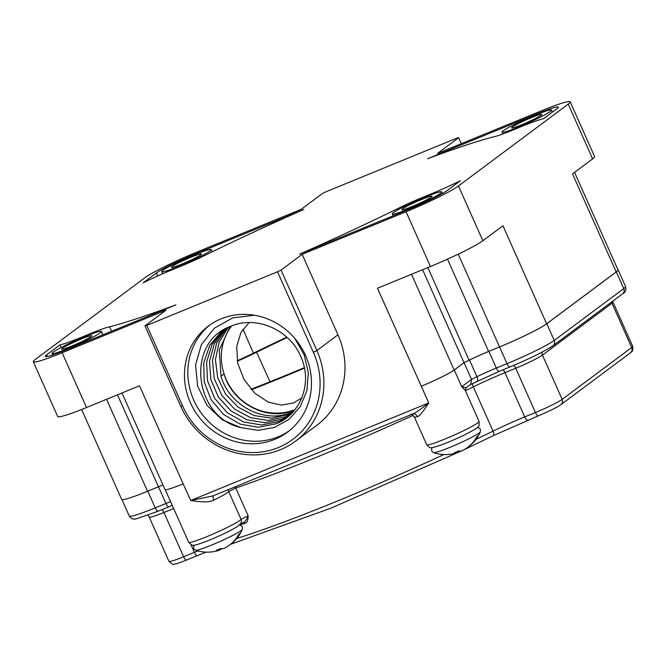 <?xml version="1.0" encoding="UTF-8"?>
<svg xmlns="http://www.w3.org/2000/svg" width="666" height="666" viewBox="0 0 666 666"><rect width="100%" height="100%" fill="white"/><g stroke="black" fill="none" stroke-linecap="round" stroke-linejoin="round"><path stroke-width="1" d="M277.514 271.803L146.77 325.416L182.592 405.885A75.141 70.388 -126.7 0 0 278.43 447.494A75.141 70.388 -126.7 0 0 313.345 352.272L277.514 271.803L281.052 270.071L302.139 254.345L406.06 211.738A45.546 3.73 156 0 0 458.474 185.956L568.231 104.112A45.546 3.73 156 0 0 570.213 101.84A45.546 3.73 156 0 0 541.391 110.831L437.562 153.405L458.649 137.679L456.843 138.128L325.907 191.816L322.377 193.548L301.282 209.274L197.452 251.848A45.546 3.73 156 0 0 145.046 277.63L35.281 359.465A45.546 3.73 156 0 0 33.3 361.746L57.692 416.525A45.546 3.73 156 0 0 86.513 407.525L139.494 385.805L183.15 483.857L182.401 484.165A28.696 2.356 156 0 1 164.985 489.527L122.003 392.982M33.3 361.746A45.546 3.73 156 0 0 62.129 352.755L166.05 310.14L144.955 325.865L146.77 325.416M80.703 337.587A37.055 3.039 -24 0 1 59.94 344.896L46.645 354.812A32.492 2.664 -24 0 0 45.23 356.435A32.492 2.664 -24 0 0 65.792 350.016L175.882 304.878A238.853 19.572 -24 0 1 109.64 326.815A32.018 2.622 -24 0 0 91.425 333.191L80.703 337.587L80.977 338.203M432.484 193.348A37.055 3.039 156 0 0 460.406 180.702L447.111 190.609A32.492 2.664 156 0 1 409.723 208.999L299.633 254.137A238.853 19.572 -24 0 0 397.019 208.982A32.018 2.622 156 0 1 421.761 197.744L432.484 193.348L432.817 194.097M193.789 254.579L303.879 209.44A238.853 19.572 -24 0 0 206.493 254.595A32.018 2.622 156 0 1 181.751 265.834L171.029 270.238A37.055 3.039 156 0 0 143.107 282.884L156.402 272.968A32.492 2.664 156 0 1 193.789 254.579L193.981 255.02M543.573 118.69L556.868 108.774A32.492 2.664 -24 0 0 558.283 107.151A32.492 2.664 -24 0 0 537.72 113.561L427.63 158.708A238.853 19.572 -24 0 1 493.881 136.763A32.018 2.622 -24 0 0 512.087 130.394L522.81 125.999A37.055 3.039 -24 0 1 543.573 118.69M117.507 394.821L158.458 486.804L147.527 491.283A40.909 3.355 156 0 1 143.565 492.882A40.909 3.355 156 0 1 121.637 499.358L81.627 409.498M158.458 486.804A28.28 2.314 156 0 1 162.97 484.998A28.039 2.298 -24 0 0 158.508 486.788L147.794 491.175A41.034 3.363 156 0 1 143.565 492.882M546.611 323.801L502.955 225.749L482.858 240.734A45.546 3.73 156 0 1 430.452 266.508L377.472 288.236L428.746 402.922C420.388 409.615 414.785 413.403 411.954 414.294L212.929 495.92L190.742 500.507L428.746 402.922C422.952 411.921 419.197 416.5 417.482 416.641A28.671 2.348 156 0 1 414.31 416.908L426.698 444.73A28.671 2.348 -24 0 0 453.837 435.223A28.671 2.348 -24 0 0 479.079 421.411L465.293 390.459L461.729 386.696L471.536 379.387L464.094 362.679L454.295 369.988A28.671 2.348 156 0 1 421.303 386.213A28.696 2.356 156 0 0 454.154 370.038L464.019 362.687A242.457 19.872 156 0 0 469.089 360.206A28.28 2.314 156 0 1 488.603 351.44L499.533 346.953A40.909 3.355 156 0 0 546.611 323.801L616.183 271.928A40.909 3.355 156 0 0 617.965 269.88L574.55 172.369M302.139 254.345L337.962 334.815L316.874 350.541L281.052 270.071M144.955 325.865L180.786 406.335A78.213 73.26 -126.7 0 0 295.579 441.142L316.675 425.416A78.213 73.26 -126.7 0 0 337.962 334.815M617.848 269.622A41.034 3.363 156 0 1 618.106 269.822A41.034 3.363 156 0 1 616.325 271.878L546.803 323.718A41.034 3.363 156 0 1 499.583 346.936L488.877 351.332A28.039 2.298 -24 0 0 469.505 360.031A242.64 19.888 156 0 1 464.094 362.679M422.627 269.722L464.019 362.687M570.213 101.84L594.605 156.618A45.546 3.73 156 0 1 592.623 158.891L572.527 173.876L616.183 271.928M165.268 489.693L188.694 542.315A28.671 2.348 -24 0 0 214.552 533.374A28.671 2.348 -24 0 0 241.042 519.264L248.168 515.85L235.781 488.028L228.654 491.441A28.671 2.348 156 0 1 213.844 500.133C209.94 502.297 202.239 502.414 190.742 500.507L183.15 483.857M213.803 495.546L212.929 495.92M465.293 390.459L466.217 387.72L470.72 384.365L471.536 379.387A242.64 19.888 156 0 0 476.939 376.74L469.505 360.031M243.823 522.311A1.507 1.132 -108.6 0 1 245.238 523.218C246.986 522.985 247.96 520.537 248.168 515.85C246.611 519.63 245.105 521.811 243.623 522.385L239.993 524.375M228.255 489.635A4.57 4.537 -153.7 0 0 228.654 491.441L241.042 519.264A4.57 4.537 26.3 0 1 240.967 523.11L237.862 526.24C227.605 532.584 214.394 538.186 204.712 541.966C197.71 544.513 193.923 545.587 193.373 545.196C192.957 545.995 191.4 545.029 188.694 542.315M457.609 451.398L458.058 452.389A38.128 12.979 -112.3 0 1 457.5 452.622A38.128 12.979 -112.3 0 1 454.395 452.647A36.089 33.808 -126.7 0 0 456.56 451.848A36.089 33.808 -126.7 0 0 458.649 450.899A38.128 12.979 67.7 0 0 462.312 450.649A38.128 35.714 -126.7 0 0 476.981 436.571A22.919 1.881 -24 0 0 478.355 435.556A38.128 35.714 53.3 0 1 473.501 442.307A38.128 35.714 53.3 0 1 468.231 446.919M459.682 451.082A38.128 12.979 -112.3 0 1 459.432 451.365A38.128 35.714 53.3 0 1 457.817 451.856M219.614 548.975L220.055 549.974A38.128 12.979 -112.3 0 1 219.497 550.199A38.128 12.979 -112.3 0 1 216.4 550.233A36.089 33.808 -126.7 0 0 218.556 549.433A36.089 33.808 -126.7 0 0 220.654 548.484A38.128 12.979 67.7 0 0 224.309 548.235A38.128 35.714 -126.7 0 0 238.977 534.157A22.919 1.881 -24 0 0 240.351 533.133A38.128 35.714 53.3 0 1 235.498 539.885A38.128 35.714 53.3 0 1 230.228 544.505M221.678 548.667A38.128 12.979 -112.3 0 1 221.428 548.951A38.128 35.714 53.3 0 1 219.822 549.442M287.188 337.52A217.499 17.824 -24 0 0 256.601 352.239L270.005 381.768M237.304 361.263A53.172 4.354 -24 0 0 256.601 352.239M237.213 360.747A47.02 3.854 -24 0 0 254.079 352.855A223.659 18.332 156 0 1 286.771 337.138M304.445 368.165A223.659 18.332 156 0 1 251.39 389.752M250.974 389.285A217.499 17.824 -24 0 0 304.345 367.649M301.765 397.977L293.689 402.888L281.601 405.111L268.24 402.114L254.936 393.348L244.064 379.595L237.679 363.12L236.705 346.603L240.909 332.575L249.059 322.594M458.649 137.679L461.313 143.665M294.971 409.607A54.146 50.724 53.3 0 1 224.051 373.934A54.146 50.724 53.3 0 1 231.61 325.974M230.061 326.606L219.28 349.925L220.995 376.215L224.051 373.934C232.476 403.796 267.973 421.869 294.43 410.106L294.638 410.015M292.083 412.912L288.295 414.652L271.512 418.14L254.162 415.592L238.245 407.267L225.591 394.114L217.682 377.614L215.426 359.648L219.106 342.249L228.321 327.389M220.995 376.215C229.445 406.044 264.901 424.134 291.358 412.362L293.406 411.48M226.59 328.263L216.708 342.948L212.446 360.431L214.269 378.671L221.953 395.554L234.574 409.09L250.624 417.715L268.207 420.437L285.231 416.933L290.717 414.269M287.845 416.816L279.104 421.503L261.596 425.008L243.565 421.961L227.264 412.72L214.727 398.41L207.534 380.794L206.602 362.038L212.054 344.439L223.252 330.178M289.31 415.576L282.168 419.222L264.901 422.727L247.094 419.838L230.919 410.905L218.331 396.986L210.889 379.737L209.499 361.222L214.36 343.673L224.9 329.187M221.653 331.235L209.798 345.238L203.738 362.853L204.212 381.851L211.139 399.833L223.618 414.527L240.043 424.075L258.3 427.297L276.04 423.784C300.599 414.543 312.587 383.208 301.215 357.592C290.609 330.153 256.36 314.86 230.627 326.373C185.423 341.949 193.631 417.058 240.717 427.589L222.128 419.73L206.959 405.269L197.619 386.155L195.588 364.993L201.332 344.747L214.252 328.246L232.717 317.89L254.304 315.218M294.871 338.519L304.22 354.903L308.316 372.893L306.893 390.742L300.183 406.743L288.952 419.372L274.384 427.472L257.983 430.336L240.717 427.589M210.123 324.792A66.184 61.988 53.3 0 0 197.91 408.067A66.184 61.988 53.3 0 0 278.172 436.813A66.184 61.988 -126.7 0 0 289.194 430.844M274.792 439.335A66.184 61.988 -126.7 0 0 287.529 432.134A66.184 61.988 -126.7 0 0 301.981 348.534A66.184 61.988 -126.7 0 0 221.137 318.823A66.184 61.988 -126.7 0 0 208.408 326.024A66.184 61.988 -126.7 0 0 193.956 409.623A66.184 61.988 -126.7 0 0 274.792 439.335M295.579 441.142A78.213 73.26 -126.7 0 0 316.874 350.541L313.345 352.272M466.033 387.695L461.729 386.696L454.295 369.988M531.351 117.674A16.542 1.357 -24 0 0 511.596 127.864A16.542 1.357 -24 0 0 522.061 124.592A16.542 1.357 -24 0 0 541.824 114.402A16.542 1.357 -24 0 0 531.351 117.674M534.39 115.443A27.073 2.223 -24 0 0 502.064 132.126A27.073 2.223 -24 0 0 519.197 126.781A27.073 2.223 -24 0 0 551.523 110.098A27.073 2.223 -24 0 0 534.39 115.443M421.595 199.509A16.542 1.357 -24 0 0 401.831 209.707A16.542 1.357 -24 0 0 412.304 206.435A16.542 1.357 -24 0 0 432.059 196.245A16.542 1.357 -24 0 0 421.595 199.509M409.473 208.591A27.073 2.223 156 0 1 392.341 213.936A27.073 2.223 156 0 1 424.675 197.253A27.073 2.223 156 0 1 441.808 191.908A27.073 2.223 156 0 1 409.473 208.591M397.019 208.982L397.51 210.073M81.369 339.011A16.542 1.357 -24 0 0 61.605 349.2A16.542 1.357 -24 0 0 72.078 345.937A16.542 1.357 -24 0 0 91.833 335.739A16.542 1.357 -24 0 0 81.369 339.011M69.122 348.135A27.073 2.223 -24 0 0 101.457 331.46A27.073 2.223 -24 0 0 84.324 336.805A27.073 2.223 -24 0 0 51.99 353.48A27.073 2.223 -24 0 0 69.122 348.135M109.64 326.815L111.605 331.235M59.94 344.896L61.097 347.486M191.125 257.168A16.542 1.357 -24 0 0 171.37 267.357A16.542 1.357 -24 0 0 181.835 264.094A16.542 1.357 -24 0 0 201.598 253.904A16.542 1.357 -24 0 0 191.125 257.168M194.039 254.995A27.073 2.223 156 0 1 211.172 249.65A27.073 2.223 156 0 1 178.846 266.325A27.073 2.223 156 0 1 161.705 271.67A27.073 2.223 156 0 1 194.039 254.995M106.577 399.3L147.527 491.283M62.129 352.755L86.513 407.525M406.06 211.738L430.452 266.508M411.513 274.275L454.154 370.038M458.225 254.171L499.533 346.953M447.519 259.149L488.603 351.44M427.847 267.574L469.089 360.206M458.474 185.956L482.858 240.734M568.231 104.112L592.623 158.891M147.794 491.175L155.228 507.883A41.034 3.363 156 0 1 129.262 515.983L121.961 499.583M158.508 486.788L165.942 503.496L155.228 507.883A4.57 1.557 -112.3 0 0 158.25 511.163L137.038 518.598C133.741 519.83 131.152 518.956 129.262 515.983M169.081 506.701A4.57 1.557 -112.3 0 1 168.964 506.768A4.57 1.557 -112.3 0 1 165.942 503.496A28.039 2.298 -24 0 1 170.588 501.64M158.366 511.088A4.57 1.557 -112.3 0 1 158.25 511.163L172.269 505.436M213.52 495.679A4.57 1.823 -116 0 0 213.844 500.133M412.612 414.044A4.57 4.079 -104.7 0 1 412.654 414.036L412.654 414.036A4.57 4.079 -104.7 0 1 417.482 416.641M476.923 381.36A4.57 1.898 -116.1 0 0 477.081 381.302A4.57 1.898 -116.1 0 0 476.939 376.74A28.039 2.298 -24 0 1 496.312 368.04A4.57 1.557 -112.3 0 0 499.333 371.312L470.263 384.64M499.45 371.245A4.57 1.557 -112.3 0 1 499.333 371.312L510.039 366.916A4.57 1.557 -112.3 0 1 507.026 363.644L496.312 368.04L488.877 351.332M465.417 390.734A224.833 18.423 -24 0 0 473.318 386.879A4.57 1.898 63.9 0 1 472.569 383.516M513.794 365.359A4.57 1.557 67.7 0 1 515.725 368.248A23.227 1.906 -24 0 0 542.449 355.103L611.979 303.255A23.227 1.906 -24 0 0 612.995 302.098L632.7 346.353A23.227 1.906 156 0 1 631.693 347.519L562.154 399.367A23.227 1.906 156 0 1 535.431 412.512L515.725 368.248L504.986 372.652L524.691 416.916A45.846 3.755 -24 0 0 493.023 431.135L473.318 386.879A45.846 3.755 156 0 1 504.986 372.652A4.57 1.557 67.7 0 0 503.071 369.78M527.83 420.121A4.57 1.557 -112.3 0 1 527.705 420.188A4.57 1.557 -112.3 0 1 524.691 416.916L535.431 412.512A4.57 1.557 -112.3 0 0 538.444 415.784L493.165 435.706A4.57 1.898 -116.1 0 0 493.023 431.135A224.833 18.423 156 0 1 475.882 439.46M492.998 435.764A4.57 1.898 -116.1 0 0 493.165 435.706L464.06 449.725M632.7 346.353C633.416 352.863 631.135 351.332 630.444 352.814A4.57 4.279 -126.7 0 0 631.693 347.519L611.979 303.255A4.57 4.279 53.3 0 1 611.621 302.006M630.444 352.814L560.905 404.662A4.57 4.279 -126.7 0 0 562.154 399.367L542.449 355.103A4.57 4.279 53.3 0 1 542.166 352.106M538.569 415.717A4.57 1.557 -112.3 0 1 538.444 415.784C548.751 411.488 556.235 407.783 560.905 404.662M618.106 269.822L625.549 286.53A41.034 3.363 156 0 1 623.759 288.586L554.237 340.426A41.034 3.363 156 0 1 507.026 363.644L499.583 346.936M625.549 286.53C626.431 289.951 625.424 292.399 622.519 293.881A4.57 4.279 -126.7 0 0 623.759 288.586L616.325 271.878M622.519 293.881L552.996 345.721A4.57 4.279 -126.7 0 0 554.237 340.426L546.803 323.718M510.164 366.849A4.57 1.557 -112.3 0 1 510.039 366.916C530.044 358.549 544.363 351.481 552.996 345.721M186.771 559.956A4.57 1.557 -112.3 0 1 186.655 560.023A4.57 1.557 -112.3 0 1 183.633 556.751A23.227 1.906 156 0 1 168.939 561.338C171.92 564.169 173.618 565.109 174.042 564.152C177.139 563.528 175.358 564.41 186.655 560.023L197.394 555.619A4.57 1.557 -112.3 0 1 194.372 552.347L183.633 556.751L163.928 512.487A4.57 1.557 67.7 0 0 162.021 509.615M168.939 561.338L149.234 517.074A23.227 1.906 -24 0 0 163.928 512.487L173.643 508.508M190.951 544.655L194.372 552.347A45.846 3.755 -24 0 1 197.869 550.932M197.511 555.552A4.57 1.557 -112.3 0 1 197.394 555.619L206.152 552.131M245.238 523.218A224.833 18.423 156 0 1 240.201 524.891M235.073 486.838A4.57 3.338 71 0 1 235.781 488.028A224.833 18.423 -24 0 0 413.136 415.351M443.881 454.537A224.833 18.423 156 0 1 236.763 538.444M431.926 447.594L431.56 450.89L433.558 452.672A25.733 2.106 -24 0 0 449.675 447.46A25.733 2.106 156 0 0 480.386 431.826L480.402 429.154L477.705 427.206M193.923 545.171L193.556 548.476L195.554 550.258A25.733 2.106 -24 0 0 211.671 545.046A25.733 2.106 156 0 0 242.382 529.412L242.399 526.739L239.702 524.791M253.455 353.163L242.973 329.162M182.592 405.885L180.786 406.335M537.72 113.561L537.928 114.028M421.761 197.744L422.036 198.351M46.645 354.812L47.386 356.468M91.425 333.191L91.742 333.907M156.402 272.968L157.734 275.957M612.995 302.098L612.703 301.199M149.234 517.074L147.719 515.259M410.789 414.418C410.556 413.594 411.721 414.418 414.31 416.908M426.698 444.73C429.254 447.46 430.96 448.418 431.809 447.602L434.165 447.211C441.175 445.104 448.351 442.366 455.702 438.986C467.465 433.849 478.438 427.614 478.088 426.806C478.946 427.064 479.279 425.266 479.079 421.411M473.501 442.307A38.203 38.203 0 0 0 480.386 431.826M433.558 452.672A38.203 38.203 0 0 0 457.5 452.622M461.405 450.974L331.069 508.108L230.403 544.38M235.498 539.885A38.203 38.203 0 0 0 242.382 529.412M195.554 550.258A38.203 38.203 0 0 0 219.497 550.199M502.888 133.974L502.064 132.126M552.414 112.096L551.523 110.098M392.341 213.936L393.165 215.792M441.808 191.908L442.515 193.506M102.939 334.79L101.457 331.46M52.656 354.978L51.99 353.48M211.172 249.65L212.154 251.84M161.705 271.67L162.646 273.784"/></g></svg>
